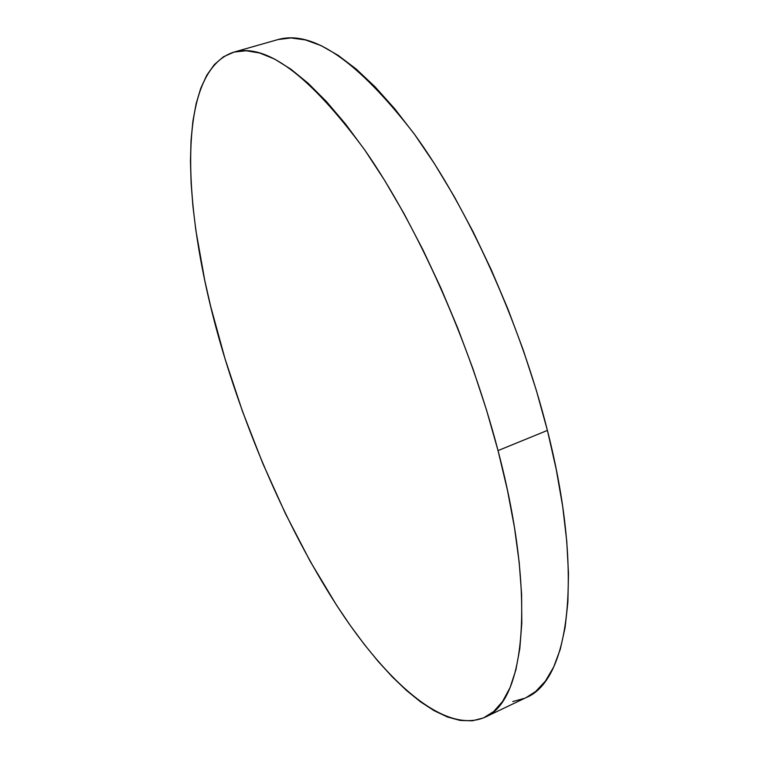 <?xml version="1.0" encoding="UTF-8"?>
<svg xmlns="http://www.w3.org/2000/svg" width="759" height="759" viewBox="0 0 759 759"><rect width="100%" height="100%" fill="white"/><g stroke="black" fill="none" stroke-linecap="round" stroke-linejoin="round"><path stroke-width="1.14" d="M484.83 717.312L526.11 697.616C568.282 680.937 584.904 577.912 547.41 430.419L498.037 450.599C537.277 599.553 524.156 702.066 484.83 717.312C446.671 733.811 392.109 687.018 344.169 616.659C295.944 545.114 253.421 451.577 225.034 358.808C182.568 221.049 173.033 72.475 233.525 52.229C265.84 42.656 309.53 75.15 364.567 149.732C417.213 225.053 469.944 342.67 498.037 450.599L547.41 430.419L536.319 390.287L523.122 349.681L508.037 309.321L491.32 269.91L473.293 232.131L454.271 196.628L434.603 163.944L414.651 134.542L394.727 108.784L375.164 86.915L356.227 69.088L338.163 55.35L321.171 45.663L305.412 39.914L291.029 37.95L278.079 39.553M512.742 701.563L524.735 698.242M526.053 697.644L535.693 691.468L545.417 681.089L553.691 666.99L560.332 649.125L565.113 627.484L567.884 602.181L568.482 573.396L566.774 541.395L562.704 506.576L556.233 469.394L547.41 430.419C520.589 323.514 467.971 207.719 414.196 133.907C357.831 60.881 312.272 29.478 277.519 39.705L233.544 52.219M498.037 450.599L486.528 410.05L473.009 368.969L457.715 328.078L440.903 288.097L422.896 249.739L404.016 213.63L384.614 180.357L365.022 150.377L345.573 124.068L326.56 101.678L308.258 83.367L290.896 69.192L274.663 59.107L259.711 53.016L246.144 50.749L234.047 52.086L223.45 56.783L214.37 64.572L206.809 75.179L200.737 88.338L196.116 103.755L192.9 121.193L191.04 140.387L190.462 161.107L191.116 183.137L192.938 206.268L195.86 230.328L204.788 280.526L210.67 306.361L225.034 358.808L242.529 411.463L262.775 463.388L285.441 513.644L310.165 561.262L336.541 605.179L350.212 625.378L364.121 644.182L378.181 661.421L392.308 676.895L406.416 690.405L420.391 701.743L434.11 710.68L447.44 716.989L460.229 720.443L472.326 720.813L483.54 717.9L493.701 711.496L502.61 701.439L510.057 687.616L515.854 669.96L519.83 648.471L521.794 623.243L521.613 594.449L519.194 562.362L514.45 527.363L507.382 489.916L498.037 450.599"/></g></svg>
